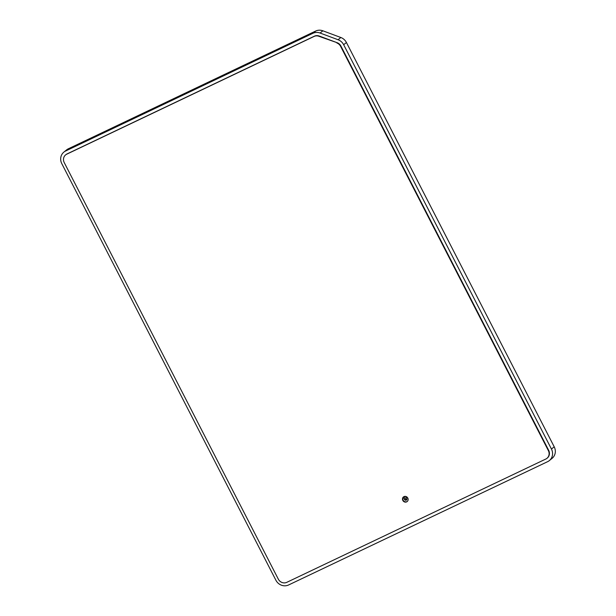 <?xml version="1.0" encoding="UTF-8"?>
<svg xmlns="http://www.w3.org/2000/svg" width="616" height="616" viewBox="0 0 616 616"><rect width="100%" height="100%" fill="white"/><g stroke="black" fill="none" stroke-linecap="round" stroke-linejoin="round"><path stroke-width="0.92" d="M343.666 44.737L551.451 449.049A9.787 9.124 50.9 0 1 549.357 460.575A9.787 9.124 50.9 0 1 547.647 461.661L288.619 584.961A9.787 9.124 50.9 0 1 275.891 580.218L61.793 163.633A9.787 9.124 50.9 0 1 63.887 152.098A9.787 9.124 50.9 0 1 65.596 151.02L312.936 33.279A9.787 9.124 50.9 0 1 320.089 33.041L338.084 39.747A9.787 9.124 50.9 0 1 343.666 44.737L346.423 42.496L554.207 446.8A9.787 9.124 50.9 0 1 552.113 458.335L549.357 460.575M405.713 496.473L406.745 498.483A1.309 1.217 -129.1 0 1 406.652 499.822A1.309 1.217 -129.1 0 1 404.535 499.53L403.341 497.204M404.288 496.542L405.467 498.845A1.078 1.001 -129.1 0 0 406.86 499.368M63.887 152.098L66.644 149.857A9.787 9.124 50.9 0 1 68.353 148.779L315.692 31.039A9.787 9.124 50.9 0 1 322.846 30.8L340.84 37.507A9.787 9.124 50.9 0 1 346.423 42.496M402.841 500.454A2.934 2.733 50.9 0 1 407.445 497.543A2.934 2.733 50.9 0 1 407.176 501.547A2.934 2.733 50.9 0 1 402.841 500.454M403.634 496.866A2.934 2.733 -129.1 0 0 407.33 501.409M336.867 42.981A6.53 6.083 50.9 0 1 340.586 46.308L548.371 450.619A6.53 6.083 50.9 0 1 546.977 458.304A6.53 6.083 50.9 0 1 545.838 459.028L286.81 582.328A6.53 6.083 50.9 0 1 278.324 579.163L64.226 162.578A6.53 6.083 50.9 0 1 65.619 154.893A6.53 6.083 50.9 0 1 66.767 154.169L314.098 36.436A6.53 6.083 50.9 0 1 318.872 36.275L337.191 42.727A6.53 6.083 50.9 0 1 340.91 46.046L548.694 450.358A6.53 6.083 50.9 0 1 547.301 458.042A6.53 6.083 50.9 0 1 547.139 458.173M65.781 154.77A6.53 6.083 50.9 0 1 65.943 154.631A6.53 6.083 50.9 0 1 67.09 153.908L314.422 36.175A6.53 6.083 50.9 0 1 319.188 36.013L337.191 42.727M405.467 498.845L404.535 499.53M554.207 446.8L551.451 449.049M315.692 31.039L312.936 33.279M68.353 148.779L65.596 151.02M340.84 37.507L338.084 39.747M320.089 33.041L322.846 30.8"/></g></svg>
